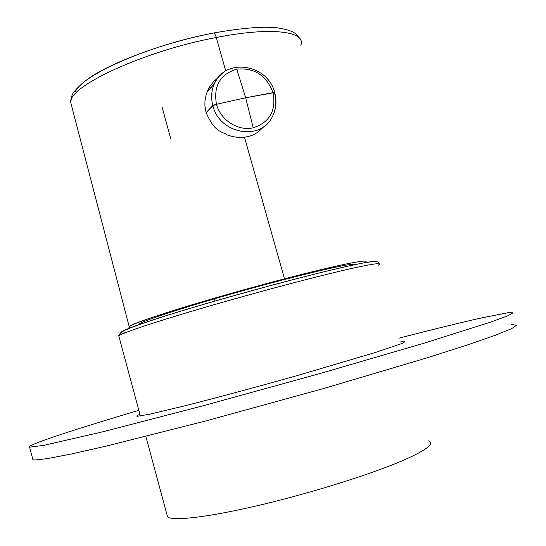 <?xml version="1.0" encoding="UTF-8"?>
<svg xmlns="http://www.w3.org/2000/svg" width="546" height="546" viewBox="0 0 546 546"><rect width="100%" height="100%" fill="white"/><g stroke="black" fill="none" stroke-linecap="round" stroke-linejoin="round"><path stroke-width="0.82" d="M280.828 280.432L280.876 280.426C328.569 268.141 353.33 262.872 355.153 264.626C353.33 262.872 328.569 268.141 280.876 280.426C210.319 298.764 133.62 322.986 139.708 324.42C133.62 322.986 210.319 298.764 280.876 280.426L280.828 280.432M353.337 264.244L351.46 265.411M284.521 278.842C243.96 289.441 196.874 302.975 166.407 312.742C135.722 322.727 123.928 327.689 131.013 327.62C129.047 327.689 128.44 327.375 129.19 326.665C130.644 323.02 211.896 297.713 284.521 278.842C341.27 263.977 373.839 257.801 364.516 262.79L364.68 262.687C373.43 257.876 340.834 264.087 284.521 278.842L244.465 137.162L284.521 278.842M214.428 298.805L215.035 301.051L214.428 298.805M162.073 106.948L170.809 138.964M299.126 37.81C295.966 33.722 294.751 31.183 280.275 28.29C266.735 25.962 244.444 27.546 213.404 33.033C214.428 33.06 215.383 34.548 216.284 37.497C271.744 26.549 306.586 31.409 300.819 45.345C306.586 31.409 271.744 26.549 216.284 37.497L225.744 70.96L216.284 37.497C144.622 50.853 68.844 86.097 70.673 102.314L71.854 106.839L70.673 102.314C68.844 86.097 144.622 50.853 216.284 37.497C215.383 34.548 214.428 33.06 213.404 33.033L213.37 33.04M263.356 126.918C258.19 132.978 251.897 136.398 244.465 137.162C239.285 137.872 233.633 137.169 227.511 135.046C221.28 130.992 214.837 132.746 206.019 112.319L204.886 105.542L204.962 100.833L206.251 94.26L208.149 89.462L210.367 85.647L214.039 81.163L218.004 77.771M211.227 87.319L208.872 88.077L211.227 87.319M75.403 91.858C81.586 75.095 150.225 44.827 213.131 33.142M143.407 323.136L141.005 323.109M212.885 105.767C219.444 133.804 260.367 141.353 272.065 117.281C276.017 109.855 276.87 101.836 274.624 93.23L273.02 92.643L245.666 97.775L253.214 127.791C269.683 122.372 276.303 110.715 273.068 92.813L245.666 97.775L216.489 104.3C220.57 120.195 238.213 131.395 253.214 127.791L245.666 97.775L236.78 69.151L245.666 97.775L216.489 104.3C220.57 120.195 238.213 131.395 253.214 127.791C269.683 122.372 276.303 110.715 273.068 92.813L274.788 93.025C277.013 101.692 276.105 109.78 272.065 117.281C260.367 141.353 219.444 133.804 212.885 105.767L216.489 104.3L212.885 105.767L206.101 112.606L212.831 105.576L216.441 104.122C213.343 85.913 220.12 74.263 236.78 69.151C220.12 74.263 213.343 85.913 216.441 104.122L212.885 105.767M274.74 92.834L273.02 92.643C266.421 75.375 254.34 67.547 236.78 69.151C254.34 67.547 266.421 75.375 273.02 92.643L274.74 92.834M223.84 72.215C219.567 75.287 216.352 79.272 214.182 84.166C211.322 90.929 210.872 98.068 212.831 105.576C210.872 98.068 211.322 90.929 214.182 84.166C216.352 79.272 219.567 75.287 223.84 72.215M208.77 89.94L207.637 90.554M139.912 414.312C136.971 415.526 136.077 416.182 137.244 416.277L149.242 414.305L184.923 405.808C216.421 397.843 259.132 386.329 299.638 374.87L375.361 352.477L401.03 343.809C404.723 342.226 405.419 341.482 403.119 341.571L399.972 342.028M138.841 410.333C74.549 429.409 24.863 445.604 29.62 447.174L43.728 445.372L102.819 431.784L202.027 406.067L319.546 373.662L424.222 343.147L491.461 321.847L507.848 315.779L513.042 312.81L508.073 312.708L481.435 317.936C459.889 322.788 432.371 329.538 398.88 338.192M32.692 458.858L32.924 459.746L34.76 460.019L47.229 458.66L71.212 454.019L106.62 446.007L206.067 420.877L323.71 388.506L428.323 357.459L467.451 344.935L495.352 335.258L511.602 328.672L516.653 325.184L511.541 324.59M166.905 514.489L167.554 516.885C172.672 521.423 209.657 517.096 262.223 504.552C314.714 492.042 374.399 473.109 405.125 459.541C427.382 449.508 435.046 443.256 428.132 440.786M119.001 336.705L118.782 335.899C121.874 333.033 156.49 321.437 207.787 306.524C259.002 291.632 318.823 275.846 350.982 268.625C374.358 263.445 383.394 262.333 378.091 265.281M125.205 332.794C110.531 334.609 132.944 325.587 185.968 309.596C238.779 293.652 311.24 274.256 347.59 266.236M347.952 266.161C359.241 263.663 367.11 262.176 371.553 261.698M351.228 264.38C354.743 264.264 355.193 264.4 352.579 264.79M213.404 33.033C172.017 41.025 125.662 56.893 98.553 72.277C83.777 80.078 72.563 92.172 71.99 95.489L70.673 102.314L129.19 326.665M274.679 92.643C267.943 63.841 224.713 57.255 214.182 84.166L207.18 91.632M403.467 342.772L403.119 341.571M32.924 459.746L29.62 447.174M167.554 516.885L145.871 436.418M140.37 415.991L118.782 335.899C118.059 335.79 119.24 334.364 122.324 331.606C128.378 328.276 139.182 324.31 166.039 315.752C218.536 299.194 306.463 275.28 348.095 266.148C383.388 258.06 378.358 263.233 378.433 263.684"/></g></svg>
